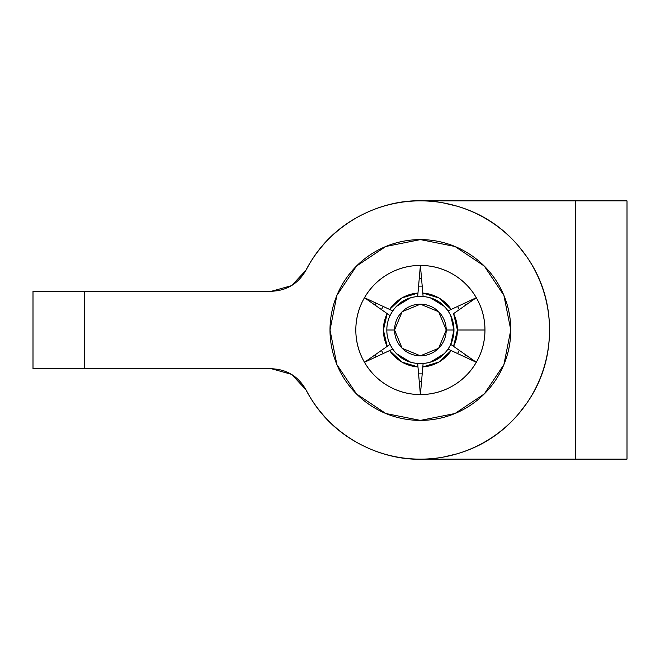 <?xml version="1.0" encoding="UTF-8"?>
<svg xmlns="http://www.w3.org/2000/svg" width="660" height="660" viewBox="0 0 660 660"><rect width="100%" height="100%" fill="white"/><g stroke="black" fill="none" stroke-linecap="round" stroke-linejoin="round"><path stroke-width="0.99" d="M575.347 200.871L426.36 200.871L575.347 200.871L575.347 459.129L426.36 459.129L627 459.129L575.347 459.129L575.347 200.871L627 200.871L627 459.129L627 200.871L575.347 200.871M291.572 374.36L271.474 368.742C286.77 369.352 298.229 376.307 305.836 389.598C319.572 415.99 339.983 435.328 367.075 447.612C394.177 459.896 422.169 462.503 451.069 455.433C479.968 448.363 503.596 433.133 521.969 409.728C540.334 386.323 549.524 359.749 549.524 330C549.524 300.25 540.334 273.677 521.969 250.272C503.596 226.867 479.968 211.637 451.069 204.567C422.169 197.497 394.177 200.104 367.075 212.388C339.983 224.672 319.572 244.01 305.836 270.402A129.129 129.129 0 0 1 549.524 330A129.129 129.129 0 0 1 305.836 389.598L291.572 374.36L271.474 368.742L33 368.742L33 291.258L271.474 291.258L291.572 285.64L305.836 270.402C298.229 283.693 286.77 290.647 271.474 291.258L291.572 285.64M271.474 368.742L84.653 368.742L84.653 291.258L271.474 291.258M84.653 291.258L33 291.258L33 368.742L84.653 368.742L84.653 291.258M510.782 330A90.395 90.395 0 0 1 420.395 420.395A90.395 90.395 0 0 1 330 330A90.395 90.395 0 0 0 420.395 420.395A90.395 90.395 0 0 0 510.782 330A90.395 90.395 0 0 0 420.395 239.605A90.395 90.395 0 0 0 330 330A90.395 90.395 0 0 1 420.395 239.605A90.395 90.395 0 0 1 510.782 330L503.902 364.592L484.308 393.913L454.979 413.515L420.395 420.395L385.803 413.515L356.474 393.913L336.88 364.592L330 330L336.88 295.408L356.474 266.087L385.803 246.485L420.395 239.605L454.979 246.485L484.308 266.087L503.902 295.408L510.782 330M457.9 310.604L472.774 300.193L453.577 313.632L457.396 330L453.577 346.368L476.305 362.282A64.564 64.564 0 0 0 476.305 297.718L453.577 313.632A37.009 37.009 0 0 1 457.396 330L484.96 330L457.396 330A37.009 37.009 0 0 1 453.577 346.368L476.305 362.282L451.159 350.559L438.892 362.051L422.812 366.927L423.109 363.462C433.686 362.604 441.986 357.811 448.008 349.09L451.159 350.559A37.009 37.009 0 0 1 422.812 366.927L420.395 394.564L417.97 366.927L401.89 362.051L389.623 350.559L392.774 349.09C398.797 357.811 407.104 362.604 417.673 363.462L417.97 366.927A37.009 37.009 0 0 1 389.623 350.559L364.477 362.282L387.205 346.368L383.386 330L387.205 313.632A37.009 37.009 0 0 0 387.205 346.368A37.009 37.009 0 0 1 387.205 313.632L364.477 297.718L389.623 309.441L401.89 297.949L417.97 293.073L417.673 296.538C407.104 297.396 398.797 302.189 392.774 310.909L389.623 309.441A37.009 37.009 0 0 1 417.97 293.073L420.395 265.435L422.812 293.073L438.892 297.949L451.159 309.441L448.008 310.909C441.986 302.189 433.686 297.396 423.109 296.538L422.812 293.073A37.009 37.009 0 0 1 451.159 309.441L476.305 297.718A64.564 64.564 0 0 0 364.477 297.718A64.564 64.564 0 0 0 420.395 394.564A64.564 64.564 0 0 0 476.305 362.282C482.072 352.291 484.96 341.534 484.96 330C484.96 318.466 482.072 307.709 476.305 297.718C470.539 287.727 462.66 279.848 452.678 274.082C442.687 268.315 431.929 265.435 420.395 265.435C408.862 265.435 398.096 268.315 388.105 274.082C378.122 279.848 370.243 287.727 364.477 297.718C358.71 307.709 355.822 318.466 355.822 330C355.822 341.534 358.71 352.291 364.477 362.282C370.243 372.273 378.122 380.152 388.105 385.918C398.096 391.685 408.862 394.564 420.395 394.564C431.929 394.564 442.687 391.685 452.678 385.918C462.66 380.152 470.539 372.273 476.305 362.282L448.008 349.09M390.052 315.628L364.477 297.718L392.774 310.909M422.35 287.826L423.109 296.538M472.395 299.541L451.159 309.441L476.305 297.718L453.577 313.632M384.846 307.213L389.623 309.441M420.016 269.734L417.97 293.073L420.395 265.435L422.812 293.073M378.502 352.465L390.052 344.371M368.008 300.193L389.004 314.894L364.477 297.718L368.387 299.541M418.432 372.174L417.673 363.462M368.387 360.459L389.623 350.559L364.477 362.282L387.205 346.368M472.774 359.807L450.731 344.371L453.964 330L450.731 315.628M455.936 352.786L451.159 350.559M420.766 390.266L422.812 366.927L420.395 394.564L417.97 366.927M472.774 300.193L476.305 297.718L451.159 309.441M420.766 269.734L420.395 265.435L417.97 293.073M368.008 359.807L364.477 362.282L389.623 350.559M420.016 390.266L420.395 394.564L422.812 366.927M472.395 360.459L476.305 362.282L453.577 346.368M453.964 330A33.578 33.578 0 0 1 420.395 363.577A33.578 33.578 0 0 1 386.818 330A33.578 33.578 0 0 0 420.395 363.577A33.578 33.578 0 0 0 453.964 330L446.218 330A25.822 25.822 0 0 1 420.395 355.822A25.822 25.822 0 0 1 394.564 330L386.818 330L394.564 330L402.13 311.734L420.395 304.177L438.653 311.734L446.218 330L438.653 348.265L420.395 355.822L402.13 348.265L394.564 330A25.822 25.822 0 0 1 420.395 304.177A25.822 25.822 0 0 1 446.218 330L453.964 330A33.578 33.578 0 0 0 420.395 296.423A33.578 33.578 0 0 0 386.818 330A33.578 33.578 0 0 1 420.395 296.423A33.578 33.578 0 0 1 453.964 330M305.456 271.111L309.631 263.571M362.901 214.368L368.495 211.753M442.959 202.834L457.207 206.217M518.678 246.229L526.936 256.996M526.936 403.004L518.678 413.77M457.207 453.783L442.959 457.165M368.495 448.247L362.901 445.632M309.631 396.429L305.456 388.888M374.995 354.923L376.134 356.846M419.257 381.645L421.525 381.645L419.257 381.645M464.648 356.846L465.787 354.923L464.648 356.846M465.787 305.077L464.648 303.154L465.787 305.077M421.525 278.355L419.257 278.355L421.525 278.355M376.134 303.154L374.995 305.077M459.385 350.435L457.553 353.537M422.202 373.873L418.58 373.873M383.229 353.537L381.397 350.435M381.397 309.565L383.229 306.463M418.58 286.126L422.202 286.126M457.553 306.463L459.385 309.565M450.813 315.562L448.058 310.893M446.333 308.657L444.13 306.257L430.46 297.875M423.109 296.522L417.673 296.522M410.322 297.875L396.652 306.257L394.449 308.657M392.725 310.893L389.969 315.562M389.969 344.438L392.725 349.107M394.449 351.343L396.652 353.743L410.322 362.125M417.673 363.478L423.109 363.478M430.46 362.125L444.13 353.743L446.333 351.343M448.058 349.107L450.813 344.438"/></g></svg>
